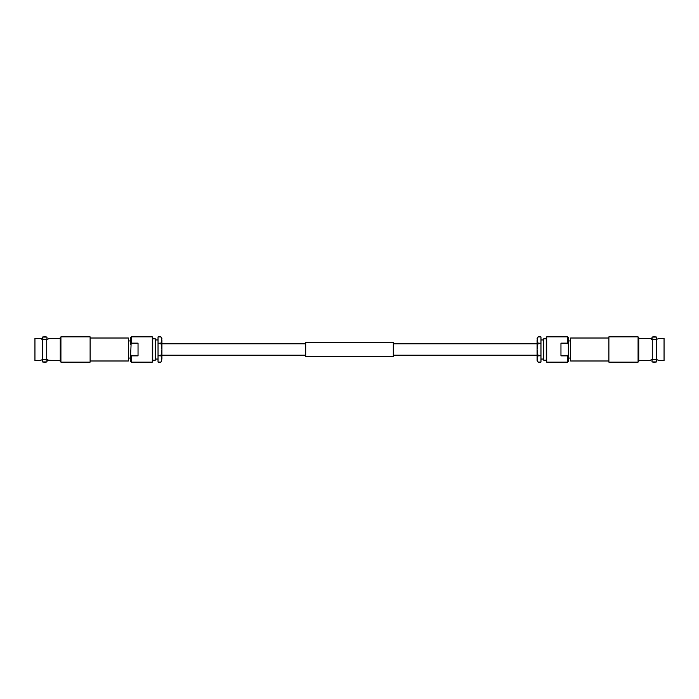 <?xml version="1.0" encoding="UTF-8"?>
<svg xmlns="http://www.w3.org/2000/svg" width="699" height="699" viewBox="0 0 699 699"><rect width="100%" height="100%" fill="white"/><g stroke="black" fill="none" stroke-linecap="round" stroke-linejoin="round"><path stroke-width="1.05" d="M393.284 349.5L393.284 356.656L305.716 356.656L305.716 342.344L393.284 342.344L393.284 349.5M638.764 346.145L638.764 360.588L649.301 360.588L652.237 359.609L656.37 359.609L652.237 359.609L652.237 339.391L656.37 339.391L656.37 359.609L658.545 360.273M538.029 355.8L537.059 349.5L538.029 343.2L537.059 338.578L538.029 336.892L540.965 336.892L540.965 362.108L538.029 362.108L537.059 358.954L538.029 355.8L540.965 355.8M546.251 342.431L546.714 336.857L546.251 337.32L546.251 356.569M568.313 354.367L568.313 337.547L567.632 336.857L546.714 336.857L546.714 362.143L546.251 361.68L546.714 362.143L567.632 362.143L567.632 355.87L568.313 354.367L568.313 361.453L567.632 362.143L546.714 362.143L546.251 361.68M638.073 336.857L638.764 337.547L638.073 336.857L638.764 337.547L638.764 361.453L638.073 362.143L638.073 336.857L608.89 336.857L608.89 362.143L638.073 362.143L638.764 361.453L638.073 362.143M654.308 339.391L649.546 338.517M656.37 339.391L659.306 338.412L664.05 338.412L664.05 360.588L659.306 360.588M657.645 359.95L656.579 359.662L656.579 361.933A12.643 12.643 0 0 1 652.027 361.933L656.579 361.933M650.97 359.941L650.087 360.256M652.027 361.933L652.027 359.662M656.579 337.067A12.643 12.643 0 0 0 652.027 337.067L656.579 337.067L656.579 339.338M651.258 339.146L652.027 339.338L652.027 337.067M638.764 338.412L649.301 338.412M608.89 338.01L570.62 338.01L570.62 360.99L608.89 360.99M568.313 358.063L570.62 358.063M568.313 340.937L570.62 340.937M546.714 336.857L567.632 336.857L567.632 343.13L568.313 344.633M567.632 343.13L560.965 343.13L560.965 355.87L567.632 355.87M546.251 338.814L546.251 360.186L543.726 360.186L543.726 338.814L546.251 338.814M540.965 339.959L543.726 339.959M540.965 359.041L543.726 359.041M538.029 343.2L540.965 343.2M538.029 362.108L537.059 360.422L537.059 340.046L538.029 336.892M46.763 339.391L46.763 359.609L42.63 359.609L42.63 339.391L46.763 339.391L49.699 338.412L60.236 338.412L60.236 360.588L48.93 360.265M160.971 343.2L161.941 349.5L161.941 340.046L160.971 336.892L161.941 338.578L160.971 343.2L158.035 343.2L158.035 362.108L160.971 362.108L161.696 360.501M152.749 356.569L152.286 362.143L152.749 361.68L152.286 362.143L152.286 336.857L152.749 342.431M60.927 362.143L60.236 361.453L60.927 362.143L60.927 336.857L90.11 336.857L90.11 362.143L60.927 362.143L60.236 361.453L60.236 337.547L60.927 336.857M47.995 339.067L48.834 338.77M48.886 360.247L46.973 359.662L46.973 361.933L42.421 361.933A12.643 12.643 0 0 0 46.973 361.933M152.749 361.68L152.749 337.32L152.286 336.857L131.368 336.857L130.687 354.367L131.368 355.87L138.035 355.87L138.035 343.13L131.368 343.13M130.687 354.367L130.687 361.453L131.368 362.143L152.286 362.143L131.368 362.143L131.368 355.87M44.692 339.391L39.694 338.412L34.95 338.412L34.95 360.588L39.694 360.588L42.63 359.609M41.355 359.95L40.551 360.23M44.692 359.609L49.699 360.588M42.421 359.662L42.421 361.933M42.421 337.067A12.643 12.643 0 0 1 46.973 337.067L42.421 337.067L42.421 339.338L41.634 339.137M46.973 339.338L46.973 337.067M90.11 338.01L128.38 338.01L128.38 360.99L90.11 360.99M130.687 358.063L128.38 358.063M130.687 340.937L128.38 340.937M130.687 344.633L130.687 337.547L131.368 336.857L152.286 336.857M152.749 338.814L152.749 360.186L155.274 360.186L155.274 338.814L152.749 338.814M158.035 339.959L155.274 339.959M158.035 359.041L155.274 359.041M160.971 336.892L158.035 336.892L158.035 343.2M160.971 355.8L161.941 358.954L161.941 349.5L160.971 355.8L158.035 355.8M161.941 358.954L160.971 362.108L161.941 358.954M305.716 355.188L161.941 355.188M537.059 355.188L393.284 355.188M537.059 343.812L393.284 343.812M305.716 343.812L161.941 343.812"/></g></svg>

